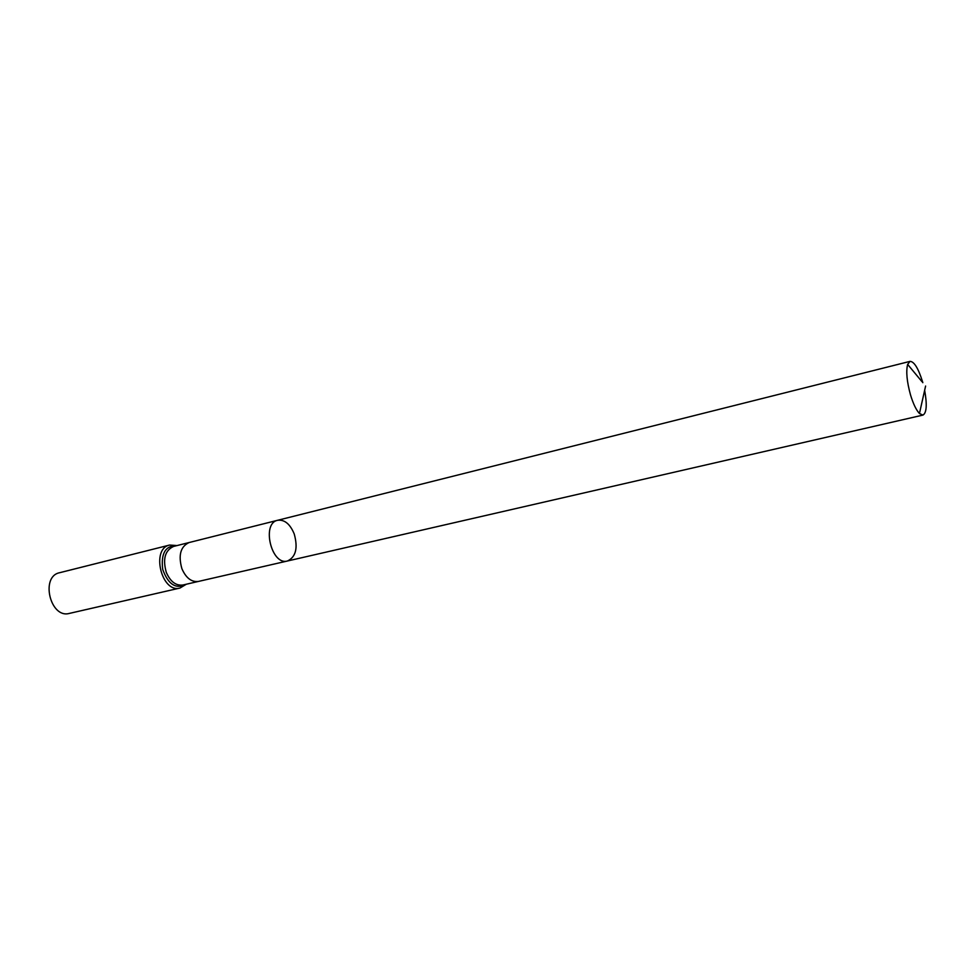 <?xml version="1.0" encoding="UTF-8"?>
<svg xmlns="http://www.w3.org/2000/svg" width="975" height="975" viewBox="0 0 975 975"><rect width="100%" height="100%" fill="white"/><g stroke="black" fill="none" stroke-linecap="round" stroke-linejoin="round"><path stroke-width="1.46" d="M294.218 533.922C290.062 523.977 284.542 519.431 277.656 520.284C261.239 523.246 271.477 565.829 287.442 561.003C295.864 557.03 298.118 548.011 294.218 533.922M179.985 588.035C161.509 593.507 150.698 548.572 169.65 545.049L59.585 572.727C40.097 576.469 50.31 618.93 69.371 613.409L179.985 588.035L186.347 584.22M287.442 561.003L198.461 581.429C191.527 582.294 186.006 578.041 181.886 568.669C178.132 555.214 180.546 546.5 189.113 542.539L277.656 520.284C261.239 523.246 271.477 565.829 287.442 561.003L922.947 415.094C926.64 412.961 927.213 404.698 924.653 390.293M922.825 382.688L922.521 381.639C918.292 368.258 914.136 361.506 910.028 361.372L907.64 364.394C905.897 371.414 906.86 381.615 910.528 394.972C913.258 403.906 916.232 410.085 919.449 413.497L922.947 415.094M922.045 381.749L907.64 364.394M189.113 542.539L173.635 546.414C165.007 550.375 162.569 559.028 166.298 572.386C170.406 581.685 175.939 585.89 182.91 585.012L198.461 581.429M176.451 545.707C165.372 545.647 160.79 553.568 162.715 569.449C168.224 584.476 175.902 589.448 185.738 584.354M169.65 545.049L177.048 545.561M277.656 520.284L910.028 361.372M925.604 386.039L919.449 413.497"/></g></svg>
